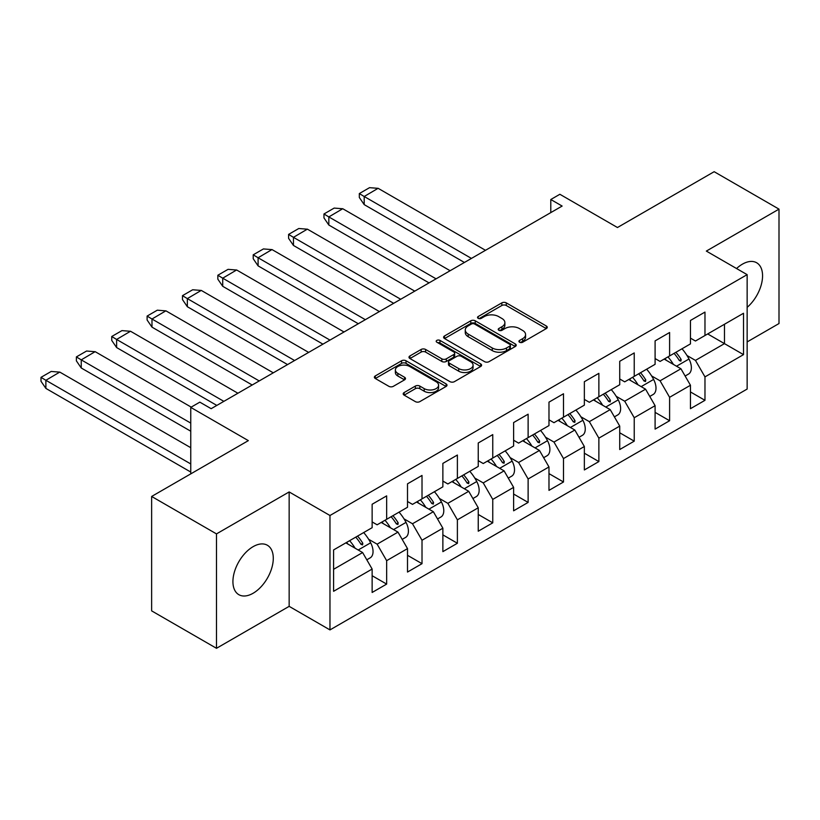 <?xml version="1.0" encoding="UTF-8"?>
<svg xmlns="http://www.w3.org/2000/svg" width="820" height="820" viewBox="0 0 820 820"><rect width="100%" height="100%" fill="white"/><g stroke="black" fill="none" stroke-linecap="round" stroke-linejoin="round"><path stroke-width="1.23" d="M519.572 342.227A2.204 1.271 0 0 0 522.688 342.227L546.335 328.574A3.147 1.814 0 0 0 547.258 327.293A3.147 1.814 0 0 0 546.335 326.011L506.278 302.877A3.147 1.814 0 0 0 501.83 302.877L478.183 316.53A2.204 1.271 0 0 0 477.537 317.432A2.204 1.271 0 0 0 478.183 318.334A2.204 1.271 0 0 0 481.299 318.334L484.353 316.561A10.076 5.812 0 0 1 498.601 316.561L501.932 318.488A10.076 5.812 0 0 1 504.884 322.608A10.076 5.812 0 0 1 501.932 326.719L498.878 328.482A2.204 1.271 0 0 0 498.232 329.384A2.204 1.271 0 0 0 498.878 330.286A2.204 1.271 0 0 0 501.994 330.286L505.048 328.512A10.076 5.812 0 0 1 519.296 328.512L522.637 330.439A10.076 5.812 0 0 1 525.579 334.55A10.076 5.812 0 0 1 522.637 338.67L519.572 340.433A2.204 1.271 0 0 0 518.927 341.335A2.204 1.271 0 0 0 519.572 342.227L519.572 340.433M253.103 593.26A28.536 16.472 120 0 0 271.748 568.116A28.536 16.472 120 0 0 267.371 545.249A28.536 16.472 120 0 0 253.103 546.663A28.536 16.472 120 0 0 234.458 571.806A28.536 16.472 120 0 0 238.835 594.674A28.536 16.472 120 0 0 253.103 593.26M747.143 307.367A28.536 16.472 120 0 0 761.811 282.551A28.536 16.472 120 0 0 756.655 262.759A28.536 16.472 120 0 0 742.387 264.173A28.536 16.472 120 0 0 736.555 268.529M747.143 341.93L779 323.541L779 209.131L714.159 171.698L617.46 227.519L559.865 194.278L550.794 199.516L550.794 212.605M216.49 648.302L289.152 606.349L289.152 491.938L216.49 533.892L216.49 648.302L151.638 610.869L151.638 496.459L248.347 440.627L190.752 407.386L190.752 473.878M216.49 533.892L151.638 496.459M404.127 392.565A3.147 1.814 0 0 0 403.204 393.846A3.147 1.814 0 0 0 404.127 395.137L415.361 401.626A3.147 1.814 0 0 0 419.819 401.626L446.08 386.466A3.147 1.814 0 0 0 447.002 385.174A3.147 1.814 0 0 0 446.08 383.893L406.023 360.769A3.147 1.814 0 0 0 401.564 360.769L375.304 375.929A3.147 1.814 0 0 0 374.381 377.21A3.147 1.814 0 0 0 375.304 378.491L388.885 386.333A3.147 1.814 0 0 0 393.333 386.333L404.567 379.844A3.147 1.814 0 0 0 405.49 378.563A3.147 1.814 0 0 0 404.567 377.272L397.843 373.387A8.415 4.858 0 0 1 395.373 369.953A8.415 4.858 0 0 1 400.57 365.464A8.415 4.858 0 0 1 409.744 366.519L436.117 381.741A8.415 4.858 0 0 1 438.587 385.174A8.415 4.858 0 0 1 433.39 389.664A8.415 4.858 0 0 1 424.207 388.618L419.819 386.077A3.147 1.814 0 0 0 415.361 386.077L404.127 392.565L404.127 395.137M190.752 407.386L199.824 402.148L211.16 408.688L562.13 206.056L550.794 199.516M289.152 491.938L329.968 515.503L747.143 274.649L747.143 389.059L329.968 629.914L329.968 515.503M779 209.131L706.338 251.084L747.143 274.649M484.579 361.661A3.147 1.814 0 0 0 489.027 361.661L515.288 346.501A3.147 1.814 0 0 0 516.21 345.22A3.147 1.814 0 0 0 515.288 343.928L475.231 320.805A3.147 1.814 0 0 0 470.782 320.805L444.522 335.964A3.147 1.814 0 0 0 443.599 337.256A3.147 1.814 0 0 0 444.522 338.537L484.579 361.661M437.726 342.709A2.204 1.271 0 0 1 439.961 343.016L439.961 340.402L480.684 363.916A3.147 1.814 0 0 1 481.606 365.197A3.147 1.814 0 0 1 480.684 366.478L454.423 381.648A3.147 1.814 0 0 1 449.975 381.648L409.908 358.514L409.908 355.952A3.147 1.814 0 0 0 408.995 357.233A3.147 1.814 0 0 0 409.908 358.514M409.908 355.952L421.152 349.453A3.147 1.814 0 0 1 425.601 349.453L441.847 358.842A3.147 1.814 0 0 0 446.295 358.842L453.757 354.537A3.147 1.814 0 0 0 454.68 353.246A3.147 1.814 0 0 0 453.757 351.964L436.845 342.196A2.204 1.271 0 0 1 436.199 341.294A2.204 1.271 0 0 1 437.552 340.126A2.204 1.271 0 0 1 439.961 340.402M333.596 549.933L372.136 527.68L372.136 504.249L386.651 495.874L386.651 519.306L407.509 507.262L407.509 483.831L422.013 475.446L422.013 498.878L442.872 486.834L442.872 463.402L457.386 455.028L457.386 478.46L478.244 466.416L478.244 442.984L492.758 434.61L492.758 458.042L513.617 445.998L513.617 422.566L528.121 414.192L528.121 437.624L548.98 425.58L548.98 402.148L563.494 393.764L563.494 417.195L584.352 405.152L584.352 381.72L598.866 373.346L598.866 396.777L619.725 384.734L619.725 361.302L634.229 352.928L634.229 376.359L655.098 364.316L655.098 340.884L669.602 332.51L669.602 355.941L690.46 343.898L690.46 320.466L704.974 312.082L704.974 335.513L743.514 313.26L743.514 354.63L704.974 376.882L704.974 400.314L690.46 408.688L690.46 385.256L669.602 397.3L669.602 420.732L655.098 429.116L655.098 405.685L634.229 417.728L634.229 441.16L619.725 449.534L619.725 426.103L598.866 438.146L598.866 461.578L584.352 469.952L584.352 446.521L563.494 458.564L563.494 481.996L548.98 490.37L548.98 466.939L528.121 478.982L528.121 502.414L513.617 510.798L513.617 487.367L492.758 499.4L492.758 522.832L478.244 531.216L478.244 507.785L457.386 519.829L457.386 543.26L442.872 551.634L442.872 528.203L422.013 540.247L422.013 563.678L407.509 572.053L407.509 548.621L386.651 560.665L386.651 584.096L372.136 592.47L372.136 569.049L333.596 591.302L333.596 549.933M381.208 522.442L397.987 532.129L377.128 544.172L368.651 539.283M377.128 544.172L386.651 560.665M397.987 532.129L407.509 548.621M372.136 521.92L377.128 524.8L386.651 519.306M416.57 502.024L433.349 511.711L412.491 523.755L404.014 518.855M412.491 523.755L422.013 540.247M433.349 511.711L442.872 528.203M407.509 501.502L412.491 504.382L422.013 498.878M451.943 481.606L468.722 491.293L447.863 503.336L439.387 498.437M447.863 503.336L457.386 519.829M468.722 491.293L478.244 507.785M442.872 481.084L447.863 483.954L457.386 478.46M487.316 461.178L504.095 470.864L483.236 482.908L474.759 478.019M483.236 482.908L492.758 499.4M504.095 470.864L513.617 487.367M478.244 460.655L483.236 463.536L492.758 458.042M522.688 440.76L539.457 450.446L518.599 462.49L510.132 457.601M518.599 462.49L528.121 478.982M539.457 450.446L548.98 466.939M513.617 440.237L518.599 443.118L528.121 437.624M558.051 420.342L574.83 430.029L553.971 442.072L545.495 437.173M553.971 442.072L563.494 458.564M574.83 430.029L584.352 446.521M548.98 419.819L553.971 422.7L563.494 417.195M593.424 399.924L610.203 409.61L589.344 421.654L580.867 416.755M589.344 421.654L598.866 438.146M610.203 409.61L619.725 426.103M584.352 399.401L589.344 402.282L598.866 396.777M628.797 379.496L645.566 389.182L624.707 401.226L616.24 396.337M624.707 401.226L634.229 417.728M645.566 389.182L655.098 405.685M619.725 378.973L624.707 381.853L634.229 376.359M664.159 359.078L680.938 368.764L660.079 380.808L651.603 375.919M660.079 380.808L669.602 397.3M680.938 368.764L690.46 385.256M655.098 358.555L660.079 361.435L669.602 355.941M707.691 333.945L724.47 343.631L695.452 360.39L686.976 355.501M695.452 360.39L704.974 376.882M743.514 354.63L724.47 343.631L724.47 324.259L743.514 313.26M289.152 606.349L329.968 629.914M690.46 338.137L695.452 341.017L704.974 335.513M333.596 569.305L362.614 552.547L345.835 542.861M362.614 552.547L372.136 569.049M690.46 391.939L704.974 400.314M655.098 412.357L669.602 420.732M619.725 432.775L634.229 441.16M584.352 453.193L598.866 461.578M548.98 473.622L563.494 481.996M513.617 494.04L528.121 502.414M478.244 514.458L492.758 522.832M442.872 534.876L457.386 543.26M407.509 555.304L422.013 563.678M372.136 575.722L386.651 584.096M520.454 342.545L522.637 341.284A10.076 5.812 0 0 0 525.579 337.174L525.579 334.55M504.884 322.608L504.884 325.222A10.076 5.812 0 0 1 501.932 329.332L499.759 330.593M546.294 328.605L506.278 305.501A3.147 1.814 0 0 0 501.83 305.501L479.064 318.642M515.247 346.532L475.231 323.428A3.147 1.814 0 0 0 470.782 323.428L444.563 338.558L444.522 335.964M509.722 346.122A2.204 1.271 0 0 0 510.368 345.22A2.204 1.271 0 0 0 509.722 344.318L474.565 324.013A2.204 1.271 0 0 0 471.449 324.013L468.22 325.878A10.076 5.812 0 0 0 465.268 329.988A10.076 5.812 0 0 0 468.22 334.109L492.256 347.977A10.076 5.812 0 0 0 506.504 347.977L509.722 346.122L509.722 348.736A2.204 1.271 0 0 0 510.368 347.834L510.368 345.22M465.268 329.988L465.268 332.612A10.076 5.812 0 0 0 468.22 336.723L468.22 334.109M509.722 348.736L506.504 350.601A10.076 5.812 0 0 1 492.256 350.601L468.22 336.723M409.959 358.545L421.152 352.077L421.152 349.453M454.68 353.246L454.68 355.87A3.147 1.814 0 0 1 453.757 357.151L446.295 361.456A3.147 1.814 0 0 1 441.847 361.456L425.601 352.077A3.147 1.814 0 0 0 421.152 352.077M439.961 343.016L480.643 366.509M458.708 368.569A8.415 4.858 0 0 0 467.882 369.625A8.415 4.858 0 0 0 473.078 365.136A8.415 4.858 0 0 0 470.608 361.692L461.322 356.331A3.147 1.814 0 0 0 456.873 356.331L449.411 360.636A3.147 1.814 0 0 0 448.489 361.917A3.147 1.814 0 0 0 449.411 363.209L458.708 368.569L458.708 371.193A8.415 4.858 0 0 0 467.882 372.239A8.415 4.858 0 0 0 473.078 367.749L473.078 365.136M448.489 361.917L448.489 364.541A3.147 1.814 0 0 0 449.411 365.822L449.411 363.209M458.708 371.193L449.411 365.822M438.587 385.174L438.587 387.798A8.415 4.858 0 0 1 433.39 392.288A8.415 4.858 0 0 1 424.207 391.232L419.819 388.69A3.147 1.814 0 0 0 415.361 388.69L404.168 395.158M395.373 369.953L395.373 372.567A8.415 4.858 0 0 0 397.843 376.011L397.843 373.387M404.526 379.865L397.843 376.011M446.039 386.486L406.023 363.383A3.147 1.814 0 0 0 401.564 363.383L375.345 378.522M471.438 258.413L364.203 196.503L378.102 188.303L485.501 250.305M378.102 188.344L369.533 187.667L359.324 193.561L364.203 196.503L364.203 204.621L464.417 262.472M674.071 353.358A31.098 17.958 60 0 1 679.329 360.544L680.887 361.118L681.143 359.498A31.098 17.958 60 0 0 675.885 352.313M667.941 356.895A31.098 17.958 60 0 1 673.415 364.418M682.004 348.777A31.098 17.958 60 0 1 688.995 359.016A13.786 7.964 60 0 1 688.513 374.074L685.13 376.021M666.393 360.369A25.328 14.627 -120 0 0 664.856 358.678M359.324 193.561L359.324 197.487L364.203 204.621M436.076 278.841L328.83 216.921L342.739 208.721L450.129 270.723M342.739 208.762L334.16 208.085L323.962 213.979L328.83 216.921L328.83 225.039L429.044 282.9M638.698 373.776A31.098 17.958 60 0 1 643.956 380.962L645.514 381.536L645.77 379.916A31.098 17.958 60 0 0 640.512 372.731M632.579 377.313A31.098 17.958 60 0 1 638.042 384.836M646.631 369.195A31.098 17.958 60 0 1 653.622 379.434A13.786 7.964 60 0 1 653.14 394.492L649.758 396.449M631.021 380.787A25.328 14.627 -120 0 0 629.483 379.106M323.962 213.979L323.962 217.905L328.83 225.039M400.703 299.259L293.457 237.339L307.367 229.139L414.756 291.141M307.367 229.19L298.787 228.503L288.589 234.397L293.457 237.339L293.457 245.457L393.672 303.318M603.325 394.205A31.098 17.958 60 0 1 608.583 401.38L610.152 401.964L610.398 400.334A31.098 17.958 60 0 0 605.139 393.159M597.206 397.741A31.098 17.958 60 0 1 602.669 405.264M611.259 389.623A31.098 17.958 60 0 1 618.249 399.863A13.786 7.964 60 0 1 617.778 414.91L614.395 416.867M595.648 401.205A25.328 14.627 -120 0 0 594.111 399.524M288.589 234.397L288.589 238.323L293.457 245.457M365.33 319.677L258.095 257.767L271.994 249.557L379.393 311.559M271.994 249.608L263.425 248.931L253.216 254.815L258.095 257.767L258.095 265.875L358.309 323.736M567.963 414.623A31.098 17.958 60 0 1 573.221 421.798L574.779 422.382L575.035 420.752A31.098 17.958 60 0 0 569.777 413.577M561.833 418.159A31.098 17.958 60 0 1 567.307 425.682M575.896 410.041A31.098 17.958 60 0 1 582.887 420.281A13.786 7.964 60 0 1 582.405 435.328L579.022 437.285M560.285 421.623A25.328 14.627 -120 0 0 558.738 419.942M253.216 254.815L253.216 258.741L258.095 265.875M329.968 340.095L222.722 278.185L236.631 269.975L344.021 331.987M236.631 270.026L228.052 269.349L217.843 275.243L222.722 278.185L222.722 286.303L322.936 344.154M532.59 435.041A31.098 17.958 60 0 1 537.848 442.226L539.406 442.8L539.662 441.17A31.098 17.958 60 0 0 534.404 433.995M526.471 438.577A31.098 17.958 60 0 1 531.934 446.101M540.524 430.459A31.098 17.958 60 0 1 547.514 440.699A13.786 7.964 60 0 1 547.032 455.756L543.65 457.703M524.913 442.052A25.328 14.627 -120 0 0 523.375 440.36M217.843 275.243L217.843 279.169L222.722 286.303M294.595 360.523L187.349 298.603L201.259 290.403L308.648 352.405M201.259 290.444L192.679 289.767L182.481 295.661L187.349 298.603L187.349 306.721L287.564 364.582M497.217 455.459A31.098 17.958 60 0 1 502.476 462.644L504.044 463.218L504.29 461.598A31.098 17.958 60 0 0 499.031 454.413M491.098 458.995A31.098 17.958 60 0 1 496.561 466.518M505.151 450.877A31.098 17.958 60 0 1 512.141 461.117A13.786 7.964 60 0 1 511.67 476.174L508.287 478.132M489.54 462.47A25.328 14.627 -120 0 0 488.002 460.789M182.481 295.661L182.481 299.587L187.349 306.721M259.222 380.941L151.987 319.021L165.886 310.821L273.285 372.823M165.886 310.872L157.307 310.185L147.108 316.079L151.987 319.021L151.987 327.139L252.201 385M461.855 475.887A31.098 17.958 60 0 1 467.113 483.062L468.671 483.646L468.917 482.016A31.098 17.958 60 0 0 463.659 474.831M455.725 479.413A31.098 17.958 60 0 1 461.199 486.947M469.788 471.305A31.098 17.958 60 0 1 476.768 481.535A13.786 7.964 60 0 1 476.297 496.592L472.914 498.55M454.167 482.888A25.328 14.627 -120 0 0 452.63 481.207M147.108 316.079L147.108 320.005L151.987 327.139M223.86 401.359L116.614 339.449L130.513 331.239L237.913 393.241M130.513 331.29L121.944 330.614L111.735 336.497L116.614 339.449L116.614 347.557L216.828 405.418M426.482 496.305A31.098 17.958 60 0 1 431.74 503.48L433.298 504.064L433.554 502.434A31.098 17.958 60 0 0 428.296 495.259M420.363 499.841A31.098 17.958 60 0 1 425.826 507.365M434.415 491.723A31.098 17.958 60 0 1 441.406 501.963A13.786 7.964 60 0 1 440.924 517.01L437.542 518.968M418.805 503.306A25.328 14.627 -120 0 0 417.267 501.625M111.735 336.497L111.735 340.423L116.614 347.557M190.752 423.089L81.242 359.867L95.151 351.657L191.203 407.12M95.151 351.708L86.571 351.032L76.373 356.915L81.242 359.867L81.242 367.985L190.752 431.207M391.109 516.723A31.098 17.958 60 0 1 396.367 523.908L397.925 524.482L398.182 522.852A31.098 17.958 60 0 0 392.923 515.678M384.99 520.259A31.098 17.958 60 0 1 390.453 527.783M399.043 512.141A31.098 17.958 60 0 1 406.033 522.381A13.786 7.964 60 0 1 405.562 537.438L402.169 539.386M383.432 523.734A25.328 14.627 -120 0 0 381.894 522.043M76.373 356.915L76.373 360.851L81.242 367.985M190.752 463.935L45.879 380.285L59.778 372.085L190.752 447.699M59.778 372.126L51.199 371.45L41 377.343L45.879 380.285L45.879 388.403L190.752 472.043M355.736 537.141A31.098 17.958 60 0 1 360.995 544.326L362.563 544.9L362.809 543.281A31.098 17.958 60 0 0 357.551 536.095M349.617 540.677A31.098 17.958 60 0 1 355.091 548.201M363.68 532.559A31.098 17.958 60 0 1 370.66 542.799A13.786 7.964 60 0 1 370.189 557.856L366.806 559.804M348.059 544.152A25.328 14.627 -120 0 0 346.522 542.461M41 377.343L41 381.269L45.879 388.403M522.637 341.284L522.637 338.67M498.878 330.286L498.878 328.482M501.932 329.332L501.932 326.719M478.183 318.334L478.183 316.53M501.83 305.501L501.83 302.877M506.278 305.501L506.278 302.877M546.335 328.574L546.335 326.011M470.782 323.428L470.782 320.805M475.231 323.428L475.231 320.805M515.288 346.501L515.288 343.928M492.256 350.601L492.256 347.977M506.504 350.601L506.504 347.977M425.601 352.077L425.601 349.453M441.847 361.456L441.847 358.842M446.295 361.456L446.295 358.842M453.757 357.151L453.757 354.537M480.684 366.478L480.684 363.916M415.361 388.69L415.361 386.077M419.819 388.69L419.819 386.077M424.207 391.232L424.207 388.618M404.567 379.844L404.567 377.272M375.304 378.491L375.304 375.929M401.564 363.383L401.564 360.769M406.023 363.383L406.023 360.769M446.08 386.466L446.08 383.893M679.329 360.544L681.143 359.498M688.995 359.016L676.52 366.212M643.956 380.962L645.77 379.916M653.622 379.434L641.148 386.64M608.583 401.38L610.398 400.334M618.249 399.863L605.785 407.058M573.221 421.798L575.035 420.752M582.887 420.281L570.412 427.476M537.848 442.226L539.662 441.17M547.514 440.699L535.04 447.894M502.476 462.644L504.29 461.598M512.141 461.117L499.677 468.322M467.113 483.062L468.917 482.016M476.768 481.535L464.304 488.74M431.74 503.48L433.554 502.434M441.406 501.963L428.932 509.158M396.367 523.908L398.182 522.852M406.033 522.381L393.569 529.576M360.995 544.326L362.809 543.281M370.66 542.799L358.196 550.005"/></g></svg>
